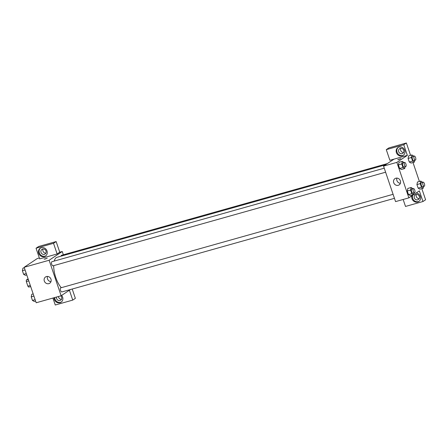 <?xml version="1.0" encoding="UTF-8"?>
<svg xmlns="http://www.w3.org/2000/svg" width="448" height="448" viewBox="0 0 448 448"><rect width="100%" height="100%" fill="white"/><g stroke="black" fill="none" stroke-linecap="round" stroke-linejoin="round"><path stroke-width="0.67" d="M30.318 285.454L27.871 286.143L26.331 281.59A4.48 1.798 74.3 0 1 26.37 280L28.09 278.869M27.871 286.143A4.48 1.798 74.3 0 0 28.773 287.101L30.694 286.563M28.778 280.902L26.331 281.59M28.291 279.462L26.37 280M70.482 289.514L61.135 295.742L36.176 302.764L24.164 267.277L37.285 258.53L39.34 257.953M45.125 259.073L47.264 258.16L45.125 259.073M57.126 253.96L39.654 258.877L36.053 248.226L53.519 243.309L57.126 253.96L59.746 252.213L62.244 251.507L63.353 254.789M61.135 295.742L49.123 260.249L24.164 267.277M49.123 260.249L62.244 251.507M47.264 258.16L44.139 259.218M38.685 253.316A4.715 4.284 56.3 0 1 40.23 248.22A4.715 4.284 56.3 0 1 46.413 249.771A4.715 4.284 56.3 0 1 45.461 256.071A4.715 4.284 56.3 0 1 38.685 253.316M40.566 248.018A4.715 4.284 -123.7 0 0 39.34 252.879A4.715 4.284 -123.7 0 0 45.774 255.836M42.599 249.049A2.828 2.57 56.3 0 1 45.069 254.066A2.828 2.57 56.3 0 1 41.16 252.784A2.828 2.57 56.3 0 1 42.599 249.049M45.875 253.148A2.828 2.57 56.3 0 1 43.092 248.965M53.519 243.309L56.146 241.562L59.746 252.213M36.053 248.226L38.674 246.478L56.146 241.562M44.313 281.042A3.774 3.427 56.3 0 1 45.55 276.965A3.774 3.427 56.3 0 1 50.495 278.202A3.774 3.427 56.3 0 1 49.734 283.242A3.774 3.427 56.3 0 1 44.313 281.042M47.505 276.438A3.774 3.427 -123.7 0 0 47.51 278.908A3.774 3.427 -123.7 0 0 50.971 281.641M61.645 295.406A4.715 4.284 56.3 0 1 61.074 302.215A4.715 4.284 56.3 0 1 54.303 299.46A4.715 4.284 56.3 0 1 54.04 297.741M52.914 298.054L55.272 305.015L72.744 300.098L69.401 290.237M54.695 297.556A4.715 4.284 -123.7 0 0 54.958 299.023A4.715 4.284 -123.7 0 0 61.393 301.98M60.76 295.848A2.828 2.57 56.3 0 1 60.021 300.513A2.828 2.57 56.3 0 1 56.521 297.041M61.494 299.286A2.828 2.57 56.3 0 1 58.442 296.503M72.744 300.098L75.365 298.351L72.212 289.027M393.092 194.309L60.71 287.862A2.122 0.851 74.3 0 0 60.609 287.907A2.122 0.851 74.3 0 0 60.502 290.265A2.122 0.851 74.3 0 0 61.858 291.945L394.453 198.33M387.33 163.604L61.522 255.304A2.122 0.851 74.3 0 0 61.421 255.354A2.122 0.851 74.3 0 0 61.107 256.15M384.25 168.185L51.867 261.738A2.122 0.851 74.3 0 0 51.766 261.783A2.122 0.851 74.3 0 0 51.66 264.141A2.122 0.851 74.3 0 0 53.015 265.821A2.122 0.851 74.3 0 0 53.116 265.776M385.442 164.858L57.092 257.281A16.979 6.804 74.3 0 0 56.286 257.656A16.979 6.804 74.3 0 0 54.219 261.078M53.682 265.636A16.979 6.804 74.3 0 0 61.326 287.689M403.15 199.478L405.507 206.438L422.974 201.522L419.373 190.87L408.873 197.865L395.562 201.611L383.55 166.118L394.05 159.124L389.889 160.3L386.282 149.649L403.754 144.732L407.355 155.378L394.05 159.124M400.814 148.277A2.828 2.57 -123.7 0 0 403.598 152.46M416.427 194.415A2.828 2.57 -123.7 0 0 419.216 198.598M386.282 149.649L388.909 147.902L406.381 142.985L410.558 155.338M422.974 201.522L425.6 199.774L421.831 188.636M419.401 181.462L412.989 162.512M402.119 153.686A2.828 2.57 56.3 0 1 399.65 148.669A2.828 2.57 56.3 0 1 403.564 149.951A2.828 2.57 56.3 0 1 402.119 153.686M398.289 147.336A4.715 4.284 -123.7 0 0 397.062 152.197A4.715 4.284 -123.7 0 0 403.497 155.154M396.407 152.634A4.715 4.284 56.3 0 1 397.947 147.538A4.715 4.284 56.3 0 1 404.13 149.083A4.715 4.284 56.3 0 1 403.178 155.389A4.715 4.284 56.3 0 1 396.407 152.634M417.738 199.825A2.828 2.57 56.3 0 1 415.268 194.807A2.828 2.57 56.3 0 1 418.975 195.737A2.828 2.57 56.3 0 1 417.738 199.825M412.636 195.362A4.715 4.284 -123.7 0 0 412.681 198.335A4.715 4.284 -123.7 0 0 419.115 201.292M416.136 193.026A4.715 4.284 56.3 0 1 420.375 196.543A4.715 4.284 56.3 0 1 418.796 201.527A4.715 4.284 56.3 0 1 412.02 198.772A4.715 4.284 56.3 0 1 411.975 195.798M403.754 144.732L406.381 142.985M414.764 160.289L414.378 162.12L411.051 163.055L409.293 162.03L408.083 158.441L408.621 155.882L411.947 154.946L413.767 156.162M401.397 169.49L399.638 168.465L398.423 164.875L398.961 162.316L402.293 161.381L404.107 162.596M413.952 192.842L413.56 194.678L410.234 195.619L408.481 194.583L407.266 190.999L407.803 188.44L411.135 187.505L412.95 188.72M423.606 186.407L423.22 188.244L419.894 189.179L418.135 188.149L416.926 184.565L417.463 182.006L420.79 181.07L422.61 182.286M408.873 197.865L396.861 162.372L407.355 155.378M395.842 178.209A3.774 3.427 56.3 0 1 400.165 180.326A3.774 3.427 56.3 0 1 399.134 184.901A3.774 3.427 56.3 0 1 394.19 183.658A3.774 3.427 56.3 0 1 394.951 178.618A3.774 3.427 56.3 0 1 395.842 178.209M396.861 162.372L383.55 166.118M396.911 178.091A3.774 3.427 -123.7 0 0 400.372 183.294M398.686 159.555L400.826 158.642L398.686 159.555M400.826 158.642L397.701 159.706M413.56 194.678L411.807 193.648L410.592 190.064L411.135 187.505M413.437 188.58A2.122 0.851 74.3 0 0 413.19 190.854A2.122 0.851 74.3 0 0 414.585 192.662A2.122 0.851 74.3 0 0 414.686 192.618A2.122 0.851 74.3 0 0 414.792 190.26A2.122 0.851 74.3 0 0 413.437 188.58L411.774 189.05A2.122 0.851 74.3 0 0 411.527 191.318A2.122 0.851 74.3 0 0 412.922 193.133A2.122 0.851 74.3 0 0 413.022 193.082M411.807 193.648L408.481 194.583L407.266 190.999L407.803 188.44M410.592 190.064L407.266 190.999M405.11 166.718L404.718 168.554L402.965 167.524L401.75 163.94L402.293 161.381M404.594 162.456A2.122 0.851 74.3 0 0 404.354 164.73A2.122 0.851 74.3 0 0 405.742 166.544A2.122 0.851 74.3 0 0 405.843 166.494A2.122 0.851 74.3 0 0 405.95 164.136A2.122 0.851 74.3 0 0 404.594 162.456L402.931 162.926A2.122 0.851 74.3 0 0 402.685 165.2A2.122 0.851 74.3 0 0 404.079 167.009A2.122 0.851 74.3 0 0 404.18 166.964M404.718 168.554L401.391 169.49M402.965 167.524L399.638 168.465L398.423 164.875L398.966 162.316M401.75 163.94L398.423 164.875M423.22 188.244L421.462 187.214L420.252 183.63L420.79 181.07M423.097 182.146A2.122 0.851 74.3 0 0 422.85 184.419A2.122 0.851 74.3 0 0 424.245 186.228A2.122 0.851 74.3 0 0 424.346 186.183A2.122 0.851 74.3 0 0 424.446 183.826A2.122 0.851 74.3 0 0 423.097 182.146L421.434 182.616A2.122 0.851 74.3 0 0 421.187 184.89A2.122 0.851 74.3 0 0 422.582 186.698A2.122 0.851 74.3 0 0 422.682 186.654M421.462 187.214L418.135 188.149L416.926 184.565L417.463 182.006M420.252 183.63L416.926 184.565M414.378 162.12L412.625 161.09L411.41 157.506L411.947 154.946M414.254 156.027A2.122 0.851 74.3 0 0 414.008 158.295A2.122 0.851 74.3 0 0 415.402 160.11A2.122 0.851 74.3 0 0 415.503 160.059A2.122 0.851 74.3 0 0 415.61 157.702A2.122 0.851 74.3 0 0 414.254 156.027L412.591 156.492A2.122 0.851 74.3 0 0 412.345 158.766A2.122 0.851 74.3 0 0 413.739 160.574A2.122 0.851 74.3 0 0 413.84 160.53M412.625 161.09L409.293 162.03L408.083 158.441L408.621 155.887M411.41 157.506L408.083 158.441M35.599 301.062L34.21 301.448L32.458 300.423L31.242 296.834L31.786 294.28L33.174 293.888M35.129 299.667L32.458 300.423M33.914 296.083L31.242 296.834M26.757 274.938L25.368 275.33L23.615 274.299L22.4 270.715L22.943 268.156L24.332 267.764M26.286 273.549L23.615 274.299M25.077 269.959L22.4 270.715M385.61 172.206L53.015 265.821M414.585 192.662L412.922 193.133M405.742 166.544L404.079 167.009M424.245 186.228L422.582 186.698M415.402 160.11L413.739 160.574"/></g></svg>
